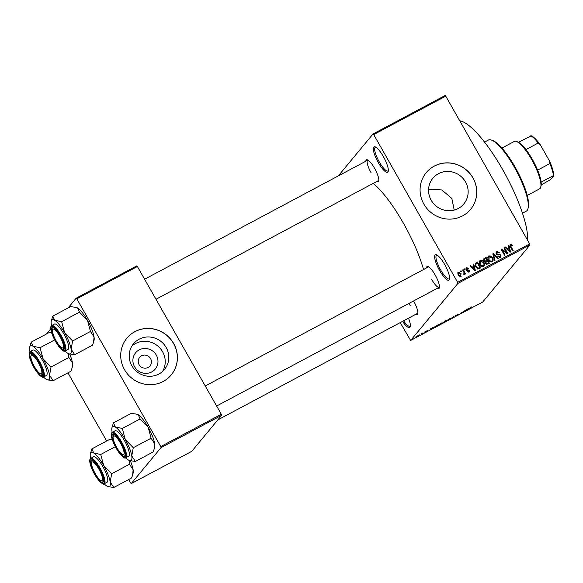 <?xml version="1.0" encoding="UTF-8"?>
<svg xmlns="http://www.w3.org/2000/svg" width="583" height="583" viewBox="0 0 583 583"><rect width="100%" height="100%" fill="white"/><g stroke="black" fill="none" stroke-linecap="round" stroke-linejoin="round"><path stroke-width="0.87" d="M383.344 156.528A14.393 3.666 61.9 0 1 388.212 171.358A14.393 3.666 61.9 0 1 378.309 162.599A14.393 3.666 61.9 0 1 375.146 146.858A14.393 3.666 61.9 0 1 383.344 156.528M375.802 147.164A13.431 3.425 -118.1 0 0 375.321 147.273A13.431 3.425 -118.1 0 0 379.3 161.965A13.431 3.425 -118.1 0 0 387.965 170.979A13.431 3.425 -118.1 0 0 388.322 170.651M408.494 318.194A14.393 3.666 61.9 0 1 410.264 326.64A14.393 3.666 61.9 0 1 402.532 321.371M403.582 320.81A13.431 3.425 -118.1 0 0 410.017 326.261A13.431 3.425 -118.1 0 0 410.374 325.926M444.647 264.449A14.393 3.666 61.9 0 1 449.522 279.279A14.393 3.666 61.9 0 1 439.618 270.519A14.393 3.666 61.9 0 1 436.448 254.778A14.393 3.666 61.9 0 1 444.647 264.449M437.104 255.084A13.431 3.425 -118.1 0 0 436.631 255.194A13.431 3.425 -118.1 0 0 440.602 269.878A13.431 3.425 -118.1 0 0 449.274 278.9A13.431 3.425 -118.1 0 0 449.631 278.565M156.31 355.12A12.746 12.258 -140.3 0 1 151.704 371.947A12.746 12.258 -140.3 0 1 134.564 366.722A12.746 12.258 -140.3 0 1 139.177 349.895A12.746 12.258 -140.3 0 1 156.31 355.12M139.111 364.696A6.719 6.457 39.7 0 0 150.013 365.927A6.719 6.457 39.7 0 0 150.574 358.581A6.719 6.457 39.7 0 0 139.672 357.357A6.719 6.457 39.7 0 0 139.111 364.696M131.838 365.781A20.114 19.341 39.7 0 0 164.479 369.462A20.114 19.341 39.7 0 0 166.155 347.475A20.114 19.341 39.7 0 0 133.507 343.795A20.114 19.341 39.7 0 0 131.838 365.781M162.54 371.473A20.114 19.341 39.7 0 0 162.599 351.768A20.114 19.341 39.7 0 0 131.889 346.076M124.5 369.651A28.786 27.685 39.7 0 0 171.227 374.92A28.786 27.685 39.7 0 0 173.625 343.445A28.786 27.685 39.7 0 0 126.897 338.176A28.786 27.685 39.7 0 0 124.5 369.651M171.191 374.956A28.786 27.685 39.7 0 0 173.559 343.525A28.786 27.685 39.7 0 0 126.861 338.22M428.585 189.227L441.812 189.934L451.825 198.439L454.215 210.062M465.511 181.925A20.114 19.341 -140.3 0 1 463.842 203.912A20.114 19.341 -140.3 0 1 431.194 200.231A20.114 19.341 -140.3 0 1 432.87 178.245A20.114 19.341 -140.3 0 1 465.511 181.925M423.863 204.094A28.786 27.685 39.7 0 0 470.583 209.363A28.786 27.685 39.7 0 0 472.981 177.895A28.786 27.685 39.7 0 0 426.253 172.626A28.786 27.685 39.7 0 0 423.863 204.094M470.554 209.406A28.786 27.685 39.7 0 0 472.915 177.975A28.786 27.685 39.7 0 0 426.224 172.67M413.566 300.966A12.476 3.177 61.9 0 1 413.573 300.966A12.476 3.177 61.9 0 1 417.792 313.822A12.476 3.177 61.9 0 1 415.73 314.332M217.823 419.898L417.625 313.319A11.514 2.937 -118.1 0 0 417.894 313.093M365.818 161.229A12.476 3.177 61.9 0 1 367.392 159.8A12.476 3.177 61.9 0 1 374.497 168.181A12.476 3.177 61.9 0 1 378.717 181.036A12.476 3.177 61.9 0 1 376.654 181.546M155.989 299.254L378.556 180.541A11.514 2.937 -118.1 0 0 378.819 180.307M426.465 267.983A12.476 3.177 61.9 0 1 428.039 266.555A12.476 3.177 61.9 0 1 435.144 274.936A12.476 3.177 61.9 0 1 439.363 287.791A12.476 3.177 61.9 0 1 437.301 288.301M431.77 279.563A11.514 2.937 -118.1 0 0 439.203 287.295A11.514 2.937 -118.1 0 0 439.465 287.062M459.747 120.79A71.971 18.343 61.9 0 1 502.677 169.624A71.971 18.343 61.9 0 1 527.579 240.203M373.229 183.375A66.214 16.878 61.9 0 1 403.429 223.238A66.214 16.878 61.9 0 1 423.535 269.543M373.062 133.952L445.106 95.525L445.747 96.151L373.703 134.586L373.062 133.952L338.286 175.913M418.754 335.101L419.76 334.861L417.873 336.172L416.852 336.42L418.754 335.101M423.018 332.842L422.682 333.593L421.079 334.431L423.018 332.842M427.12 330.641L426.188 331.363L427.674 330.772L425.299 332.048L427.12 330.641M427.579 330.59L426.931 330.743M425.83 331.749L426.362 331.559M436.375 325.715L437.906 324.899L436.733 326.312L433.81 327.478L436.375 325.715M434.408 327.406L433.81 327.478M444.851 321.197L446.461 320.337L445.288 321.75L442.533 323.018L444.851 321.197M453.21 316.737L453.72 316.46L454.091 317.057L453.552 317.341L453.355 316.751L450.397 319.025L453.21 316.737M464.323 310.805L463.674 311.941L461.86 312.277L460.395 313.69L461.568 312.277L463.383 311.941L464.323 310.805M471.683 306.928L468.586 309.325L471.625 306.942M471.181 307.394L470.751 307.372M457.947 283.382L410.643 340.457L482.688 302.03L529.991 244.947L457.947 283.382L457.64 282.347L529.692 243.92L529.991 244.947M468.688 308.48L466.48 310.447L465.926 310.739L465.438 310.207L468.688 308.48M458.194 314.339L455.075 316.307L457.582 314.988L455.44 315.76L458.129 314.12M455.819 315.447L455.44 315.76M450.542 318.274L448.021 320.3L446.622 320.643L450.535 318.274M441.987 322.836L439.465 324.869L438.059 325.212L441.972 322.836M433.563 327.216L431.347 329.184L430.801 329.475L430.312 328.95L433.563 327.216M424.504 332.048L425.029 331.763L424.504 332.048M420.933 333.95L421.458 333.673L420.933 333.95M416.022 336.573L416.546 336.296L416.022 336.573M400.222 322.603L410.643 340.457M460.541 271.066L461.066 270.789L461.539 271.612L461.015 271.897L460.541 271.066M464.119 269.157L464.636 268.88L465.11 269.71L464.585 269.987L464.119 269.157M473.17 264.325L473.717 264.033L475.436 270.694L474.883 270.986L469.92 266.059L470.466 265.768L471.902 267.269L473.709 266.307L473.17 264.325M482.236 260.579L483.883 262.299C484.932 263.888 484.845 265.265 483.606 266.431C481.966 266.81 480.727 266.176 479.904 264.514L479.233 262.153L480.224 260.47L482.236 260.579L481.813 261.089M484.152 265.994L483.606 266.431M479.678 260.907L480.224 260.47L479.554 261.279L480.749 261.082M490.799 256.017L492.446 257.737C493.495 259.318 493.4 260.696 492.169 261.869C490.522 262.248 489.29 261.607 488.467 259.952L487.796 257.584L488.787 255.901L490.799 256.017L490.376 256.527M492.715 261.424L492.169 261.869M488.233 256.345L488.787 255.901L488.109 256.709L489.305 256.52M497.299 252.25L496.803 253.802L501.016 255.07L500.44 257.453L497.882 256.556L498.363 256.199L500.032 256.782L500.484 255.332L499.981 254.822L497.867 255.055L496.293 254.093L496.352 252.024L496.956 251.543L499.799 252.585L499.318 252.935L497.299 252.25L496.075 253.576M500.979 257.03L500.44 257.453M500.032 256.782L499.361 257.591L500.032 256.782M508.303 245.589L508.85 245.297L510.562 251.958L510.016 252.25L505.053 247.323L505.599 247.032L507.035 248.526L508.835 247.564L508.303 245.589M373.703 134.586L457.64 282.347M445.747 96.151L529.692 243.92M511.553 244.292L512.661 245.523L512.18 245.88L510.868 245.006L510.555 245.742L513.193 250.552L512.668 250.828L510.431 246.886L510.504 244.313L511.553 244.292L511.007 244.955M510.868 245.006L510.118 246.274M510.125 244.612L509.921 245.028M503.938 247.921L504.455 247.644L507.757 253.452L507.203 253.751L502.357 250.26L505.002 254.924L504.484 255.201L501.183 249.386L501.737 249.087L506.576 252.57L503.938 247.921M492.817 253.845L493.327 253.576L498.174 258.56L497.634 258.852L493.495 254.377L495.033 260.237L494.486 260.528L492.817 253.845M484.458 258.305L486.076 257.446L489.37 263.261L487.752 264.121L485.493 263.421L485.362 261.905L483.839 260.863L483.781 258.816L486.076 257.446M475.99 262.824L477.513 262.015L480.815 267.823L479.357 268.603L478.468 268.931L475.684 266.817L475.298 263.363L477.513 262.015M466.983 268.318L467.005 269.659L469.672 270.228L469.184 272.064L467.289 271.496L468.819 271.467L469.198 270.592L466.189 269.732L466.67 267.699L468.717 268.377L468.236 268.727L466.983 268.318L466.021 269.353M469.636 271.707L469.184 272.064M468.2 272.21L469.198 270.592M466.211 268.063L466.67 267.699L465.999 268.508L466.932 268.348M462.625 269.951L463.15 269.674L465.547 273.901L465.03 274.178L464.644 273.5L464.454 274.586L463.828 274.622L463.631 273.937L464.265 273.055L462.625 269.951M463.711 274.221L464.265 273.055M458.544 272.829L457.64 272.968L458.304 272.159L461 273.573L460.796 276.539L458.121 275.169L458.304 272.159L457.888 272.494M461.204 276.204L460.796 276.539L460.803 275.548M161.046 447.62L131.182 483.65L191.771 451.329L221.627 415.307L161.046 447.62L160.74 446.585L221.321 414.273L221.627 415.307M67.949 372.829L106.674 440.996M128.595 479.583L131.182 483.65M76.162 298.197L136.743 265.884L137.384 266.511L76.803 298.824L76.162 298.197L68.065 307.962M50.706 328.914L46.494 333.993M76.803 298.824L160.74 446.585M137.384 266.511L221.321 414.273M368.055 160.128A11.514 2.937 -118.1 0 0 367.713 160.216A11.514 2.937 -118.1 0 0 371.123 172.808M428.702 266.883A11.514 2.937 -118.1 0 0 428.359 266.97L205.252 385.982M409.026 303.386A11.514 2.937 -118.1 0 0 410.192 305.587M510.198 245.815L509.885 246.558M509.834 245.122L510.883 245.1M508.376 245.866L508.85 245.297M508.616 247.826L508.784 248.475M505.221 247.491L505.599 247.032M506.685 248.948L507.035 248.526M506.831 249.087L508.835 247.564M509.52 250.289L509.046 248.336L507.596 249.109L509.906 251.513L509.52 250.289M507.261 249.517L507.596 249.109M504.055 248.125L504.455 247.644M506.306 252.891L506.51 253.255M501.956 250.748L502.357 250.26M501.307 249.611L501.737 249.087M506.197 253.029L506.576 252.57M496.097 252.468L496.956 251.543M496.286 252.352L497.547 252.14M496.41 254.283L496.803 253.802M497.882 255.055L498.654 254.939M500.593 255.58L501.016 255.07M500.542 256.323L500.557 257.387M497.962 256.68L498.363 256.199M492.883 254.108L493.327 253.576M493.08 254.873L493.495 254.377M492.037 258.225L492.446 257.737M492.46 260.339L492.322 261.774M490.981 262.059L491.775 261.191C492.715 260.28 492.759 259.216 491.914 258.007L489.173 256.578L487.833 258.247M491.105 262L491.775 261.191L489.96 260.885L489.574 261.352M488.598 260.171L488.999 259.69L489.96 260.885M489.173 256.578L488.999 259.69M486.827 260.761L487.133 261.308M488.197 263.181L488.503 263.72M485.187 261.905L487.096 260.441L485.938 258.4L484.335 259.355L484.356 260.579L486.069 260.987L487.096 260.441M484.335 259.355L483.584 260.273M486.55 264.318L488.467 262.853L487.483 261.118L485.267 262.86M485.945 262.044L485.289 262.831M485.559 263.531L485.96 263.05L487.563 263.341L488.467 262.853M485.989 261.986L485.96 263.05M485.399 261.796L486.069 260.987M483.963 261.06L484.356 260.579M483.475 262.787L483.883 262.299M483.897 264.908L483.759 266.344M482.418 266.62L483.22 265.753C484.16 264.85 484.203 263.786 483.358 262.569L480.611 261.148L479.27 262.809M482.549 266.562L483.22 265.753L481.405 265.447L481.011 265.921M480.035 264.733L480.436 264.252L481.405 265.447M480.611 261.148L480.436 264.252M479.641 267.743L479.947 268.289M477.506 269.003L479.911 267.422L477.375 262.969L476.442 263.472L475.611 265.017L476.209 266.548L478.177 268.195L479.911 267.422M475.823 263.939L474.992 265.01M478.315 268.727L478.986 267.91M477.659 268.821L478.177 268.195M475.808 267.029L476.209 266.548M475.13 265.593L475.611 265.017M473.243 264.602L473.717 264.033M473.491 266.569L473.658 267.218M470.087 266.227L470.466 265.768M471.56 267.684L471.902 267.269M471.698 267.823L473.709 266.307M474.394 269.025L473.921 267.08L472.47 267.852L474.781 270.257L474.394 269.025M472.135 268.253L472.47 267.852M466.247 269.834L466.648 269.346M466.553 270.206L467.005 269.659M466.327 270.468L468.236 270.388M469.257 270.731L469.672 270.228M469.111 271.263L469.184 272.057M467.377 271.612L467.77 271.146M468.149 272.276L468.528 271.401M464.236 269.368L464.636 268.88M462.749 270.162L463.15 269.674M464.017 274.659L464.644 273.5M460.665 271.27L461.066 270.789M460.592 274.061L461 273.573M459.849 276.67L460.461 275.927L460.483 273.857L458.632 272.771L457.626 273.959M459.885 276.677L460.687 275.744L458.617 274.848L458.223 275.329M458.632 272.771L458.617 274.848M465.584 310.134L465.926 310.739M465.977 309.923L466.283 310.469L467.573 309.398L466.087 310.105M447.059 320.227L448.159 320.14L450.12 318.413M449.056 318.937L447.095 320.57M450.134 318.755L449.099 319.01M443.022 322.632L444.902 321.86L442.978 322.661M438.496 324.797L439.597 324.702L441.557 322.982M440.5 323.507L438.533 325.139M441.579 323.325L440.537 323.572M436.346 326.429L437.243 325.343L434.328 327.209L436.346 326.429M434.248 327.063L434.707 327.289M430.458 328.87L430.801 329.475M431.107 329.067L432.448 328.134L430.997 328.914M418.004 336.019L419.243 335.145L417.304 336.005M418.579 335.196L419.243 335.145M491.382 140.058L492.577 140.467A39.345 10.028 61.9 0 1 514.986 166.898A39.345 10.028 61.9 0 1 528.3 207.439L527.972 208.663A40.3 10.275 -118.1 0 0 514.337 167.132A40.3 10.275 -118.1 0 0 491.382 140.058A40.3 10.275 -118.1 0 0 488.321 140.073L484.539 142.092M522.47 213.21L526.26 211.192A40.3 10.275 -118.1 0 0 527.972 208.663M51.544 325.606A19.312 4.926 -118.1 0 1 51.304 324.323A19.312 4.926 61.9 0 1 51.304 320.934A19.312 4.926 61.9 0 1 51.719 320.052A19.312 4.926 61.9 0 1 54.678 320.249L52.805 316.103L51.304 320.934M51.807 327.712A12.476 3.177 61.9 0 1 53.017 327.493A12.476 3.177 61.9 0 1 60.741 337.01A12.476 3.177 61.9 0 1 64.341 348.729A12.476 3.177 61.9 0 1 64.072 349.297A12.476 3.177 61.9 0 1 55.757 341.135A12.476 3.177 61.9 0 1 51.807 327.712M52.521 329.854A10.552 2.689 -118.1 0 0 54.853 338.373A10.552 2.689 -118.1 0 0 62.104 347.825A10.552 2.689 -118.1 0 0 61.026 338.636A10.552 2.689 -118.1 0 0 52.521 329.854L52.849 328.63A11.514 2.937 61.9 0 1 53.337 327.908A11.514 2.937 61.9 0 1 53.68 327.814A11.514 2.937 -118.1 0 0 53.337 327.908A11.514 2.937 -118.1 0 0 53.097 328.105A11.514 2.937 -118.1 0 0 52.754 329.373M65.201 350.944L67.985 349.457A14.393 3.666 -118.1 0 0 68.284 349.21A14.393 3.666 -118.1 0 0 64.094 334.372A14.393 3.666 -118.1 0 0 54.438 324.061L51.654 325.54A14.393 3.666 61.9 0 1 61.31 335.859A14.393 3.666 61.9 0 1 65.5 350.696A14.393 3.666 61.9 0 1 65.201 350.944C64.298 352.467 61.477 349.982 56.733 343.482C51.552 334.234 49.708 328.375 51.195 325.919L51.654 325.54A14.393 3.666 61.9 0 0 51.355 325.788M76.402 307.445A19.312 4.926 61.9 0 1 76.511 307.481L70.63 306.6L52.805 316.103M76.227 307.387L77.605 308.021L79.485 312.167L61.66 321.678L54.678 320.249A19.312 4.926 61.9 0 1 64.589 332.682L61.66 321.678M79.485 312.167L87.516 320.453L90.445 331.465L72.62 340.968L64.589 332.682A19.312 4.926 61.9 0 1 71.119 349.188L72.62 340.968M90.445 331.465L94.045 336.959L93.601 342.053L92.544 345.18L74.719 354.69L71.119 349.188A19.312 4.926 61.9 0 1 68.838 353.808A19.312 4.926 61.9 0 1 67.745 353.262A19.312 4.926 61.9 0 1 65.085 350.995M68.838 353.808L74.719 354.69M76.511 307.481A19.312 4.926 61.9 0 1 77.605 308.021A19.312 4.926 61.9 0 1 87.516 320.453A19.312 4.926 61.9 0 1 94.045 336.959A19.312 4.926 61.9 0 1 94.052 340.355L93.63 341.944M62.636 347.898A11.514 2.937 -118.1 0 0 64.174 348.226A11.514 2.937 61.9 0 1 63.299 348.233L62.104 347.825M36.853 360.09A10.552 2.689 -118.1 0 0 30.95 355.885A10.552 2.689 -118.1 0 0 35.876 368.973A10.552 2.689 -118.1 0 0 40.533 373.849A10.552 2.689 -118.1 0 0 41.466 369.877A10.552 2.689 -118.1 0 0 36.853 360.09M30.95 355.885L31.271 354.661A11.514 2.937 61.9 0 1 31.766 353.939A11.514 2.937 61.9 0 1 32.101 353.845A11.514 2.937 -118.1 0 0 31.766 353.939A11.514 2.937 -118.1 0 0 31.526 354.136A11.514 2.937 -118.1 0 0 31.183 355.404M41.065 373.929A11.514 2.937 -118.1 0 0 42.603 374.257A11.514 2.937 -118.1 0 0 42.843 374.06A11.514 2.937 -118.1 0 0 42.865 374.024A11.514 2.937 61.9 0 1 42.603 374.257A11.514 2.937 61.9 0 1 41.728 374.264L40.533 373.849M118.094 449.704A10.552 2.689 -118.1 0 0 122.751 454.58A10.552 2.689 -118.1 0 0 123.683 450.608A10.552 2.689 -118.1 0 0 119.07 440.814A10.552 2.689 -118.1 0 0 113.168 436.609A10.552 2.689 -118.1 0 0 118.094 449.704M123.283 454.653A11.514 2.937 -118.1 0 0 124.82 454.98A11.514 2.937 -118.1 0 0 125.061 454.784A11.514 2.937 -118.1 0 0 125.09 454.755A11.514 2.937 61.9 0 1 124.82 454.98A11.514 2.937 61.9 0 1 123.946 454.988L122.751 454.58M113.168 436.609L113.488 435.384A11.514 2.937 61.9 0 1 113.984 434.663A11.514 2.937 61.9 0 1 114.319 434.568A11.514 2.937 -118.1 0 0 113.984 434.663A11.514 2.937 -118.1 0 0 113.743 434.86A11.514 2.937 -118.1 0 0 113.401 436.128M93.929 471.159A10.552 2.689 -118.1 0 0 101.18 480.603A10.552 2.689 -118.1 0 0 100.094 471.421A10.552 2.689 -118.1 0 0 91.597 462.64A10.552 2.689 -118.1 0 0 93.929 471.159M101.704 480.684A11.514 2.937 -118.1 0 0 103.249 481.011A11.514 2.937 -118.1 0 0 103.49 480.815A11.514 2.937 -118.1 0 0 103.512 480.778A11.514 2.937 61.9 0 1 103.249 481.011A11.514 2.937 61.9 0 1 102.375 481.019L101.18 480.603M91.597 462.64L91.917 461.415A11.514 2.937 61.9 0 1 92.413 460.694A11.514 2.937 61.9 0 1 92.748 460.599A11.514 2.937 -118.1 0 0 92.413 460.694A11.514 2.937 -118.1 0 0 92.172 460.891A11.514 2.937 -118.1 0 0 91.823 462.159M527.214 195.451L539.581 188.856A26.869 6.85 -118.1 0 0 540.142 188.396A26.869 6.85 -118.1 0 0 540.725 187.172A26.869 6.85 -118.1 0 0 532.979 161.928A26.869 6.85 -118.1 0 0 516.334 141.436A26.869 6.85 -118.1 0 0 514.293 141.443L501.927 148.038M516.334 141.436L517.529 141.844A25.907 6.602 61.9 0 1 518.513 142.288A25.907 6.602 61.9 0 1 525.946 149.591A25.907 6.602 61.9 0 1 537.613 170.127A25.907 6.602 61.9 0 1 541.148 182.136A25.907 6.602 61.9 0 1 541.053 185.948L540.725 187.172M541.235 184.884L550.498 179.673L553.85 175.629L553.427 175.585A25.907 6.602 -118.1 0 0 549.893 163.575L549.594 161.17A24.952 6.362 61.9 0 1 553.85 175.629M541.148 182.136L553.427 175.585M518.513 142.288L531.215 135.781A24.952 6.362 61.9 0 1 540.164 144.569L549.594 161.17M537.613 170.127L549.893 163.575M540.164 144.569L538.226 143.039A25.907 6.602 -118.1 0 0 530.792 135.737M525.946 149.591L538.226 143.039M54.685 339.925L40.089 347.708L33.107 346.28L31.227 342.134L49.052 332.623L51.61 332.791M68.43 353.641L68.874 357.488L72.474 362.99L72.022 368.077L70.973 371.211L53.148 380.721L49.548 375.219A19.312 4.926 61.9 0 1 49.132 379.497A19.312 4.926 61.9 0 1 47.267 379.832A19.312 4.926 61.9 0 1 46.174 379.293A19.312 4.926 61.9 0 1 43.514 377.026M42.493 375.328A12.476 3.177 61.9 0 1 34.186 367.166A12.476 3.177 61.9 0 1 30.236 353.743A12.476 3.177 61.9 0 1 31.446 353.524A12.476 3.177 61.9 0 1 39.17 363.034A12.476 3.177 61.9 0 1 42.77 374.76A12.476 3.177 61.9 0 1 42.493 375.328M46.713 375.241A14.393 3.666 -118.1 0 0 42.523 360.403A14.393 3.666 -118.1 0 0 32.867 350.084L30.083 351.571A14.393 3.666 61.9 0 1 39.739 361.89A14.393 3.666 61.9 0 1 43.929 376.72A14.393 3.666 61.9 0 1 43.63 376.975L46.414 375.488A14.393 3.666 -118.1 0 0 46.713 375.241M68.874 357.488L51.049 366.999L43.018 358.713L40.089 347.708M29.973 351.636A19.312 4.926 61.9 0 1 29.733 350.354A19.312 4.926 61.9 0 1 29.726 346.958A19.312 4.926 61.9 0 1 33.107 346.28A19.312 4.926 61.9 0 1 43.018 358.713A19.312 4.926 -118.1 0 1 49.548 375.219L51.049 366.999M47.267 379.832L53.148 380.721M31.227 342.134L29.726 346.958M69.698 354.078A19.312 4.926 61.9 0 1 72.474 362.99A19.312 4.926 61.9 0 1 72.474 366.386L72.052 367.968M112.191 432.36A19.312 4.926 -118.1 0 1 111.951 431.077A19.312 4.926 61.9 0 1 111.943 427.689A19.312 4.926 61.9 0 1 112.366 426.807A19.312 4.926 61.9 0 1 115.325 427.004L113.445 422.857L111.943 427.689M112.453 434.466A12.476 3.177 61.9 0 1 113.663 434.248A12.476 3.177 61.9 0 1 121.388 443.765A12.476 3.177 61.9 0 1 124.988 455.483A12.476 3.177 61.9 0 1 124.711 456.052A12.476 3.177 61.9 0 1 116.403 447.89A12.476 3.177 61.9 0 1 112.453 434.466M125.848 457.699L128.632 456.212A14.393 3.666 -118.1 0 0 128.93 455.964A14.393 3.666 -118.1 0 0 124.74 441.127A14.393 3.666 -118.1 0 0 115.084 430.815L112.3 432.295A14.393 3.666 61.9 0 1 121.956 442.614A14.393 3.666 61.9 0 1 126.147 457.451A14.393 3.666 61.9 0 1 125.848 457.699C124.944 459.222 122.117 456.737 117.38 450.236C112.198 440.988 110.355 435.129 111.841 432.673L112.3 432.295A14.393 3.666 61.9 0 0 112.002 432.542M137.049 414.2A19.312 4.926 61.9 0 1 137.158 414.236L131.27 413.354L113.445 422.857M136.874 414.141L138.251 414.775L140.131 418.922L122.306 428.432L115.325 427.004A19.312 4.926 61.9 0 1 125.236 439.436L122.306 428.432M140.131 418.922L148.155 427.208L151.092 438.219L133.267 447.722L125.236 439.436A19.312 4.926 61.9 0 1 131.765 455.942L133.267 447.722M151.092 438.219L154.692 443.714L154.24 448.808L153.191 451.934L135.365 461.445L131.765 455.942A19.312 4.926 61.9 0 1 129.484 460.563A19.312 4.926 61.9 0 1 128.391 460.016A19.312 4.926 61.9 0 1 125.731 457.75M129.484 460.563L135.365 461.445M137.158 414.236A19.312 4.926 61.9 0 1 138.251 414.775A19.312 4.926 61.9 0 1 148.155 427.208A19.312 4.926 61.9 0 1 154.692 443.714A19.312 4.926 61.9 0 1 154.692 447.11L154.269 448.699M115.325 446.68L100.728 454.463L93.754 453.035L91.874 448.888L109.699 439.378L112.257 439.546M129.076 460.395L129.513 464.243L133.113 469.745L132.669 474.839L131.62 477.965L113.794 487.475L110.194 481.973A19.312 4.926 61.9 0 1 109.779 486.251A19.312 4.926 61.9 0 1 107.906 486.586A19.312 4.926 61.9 0 1 106.82 486.047A19.312 4.926 61.9 0 1 104.16 483.781M103.14 482.083A12.476 3.177 61.9 0 1 94.832 473.921A12.476 3.177 61.9 0 1 90.882 460.497A12.476 3.177 61.9 0 1 92.085 460.279A12.476 3.177 61.9 0 1 99.817 469.789A12.476 3.177 61.9 0 1 103.417 481.514A12.476 3.177 61.9 0 1 103.14 482.083M107.359 481.995A14.393 3.666 -118.1 0 0 103.169 467.158A14.393 3.666 -118.1 0 0 93.513 456.839L90.729 458.325A14.393 3.666 61.9 0 1 100.385 468.645A14.393 3.666 61.9 0 1 104.576 483.475A14.393 3.666 61.9 0 1 104.277 483.73L107.061 482.243A14.393 3.666 -118.1 0 0 107.359 481.995M129.513 464.243L111.688 473.753L103.665 465.467L100.728 454.463M90.62 458.391A19.312 4.926 61.9 0 1 90.38 457.108A19.312 4.926 61.9 0 1 90.372 453.712A19.312 4.926 61.9 0 1 93.754 453.035A19.312 4.926 61.9 0 1 103.665 465.467A19.312 4.926 -118.1 0 1 110.194 481.973L111.688 473.753M107.906 486.586L113.794 487.475M91.874 448.888L90.372 453.712M130.344 460.832A19.312 4.926 61.9 0 1 133.113 469.745A19.312 4.926 61.9 0 1 133.121 473.141L132.698 474.722M510.519 247.046L510.927 246.565M508.616 250.858L508.937 250.479M498.057 255.019L498.727 254.21M493.342 255.944L493.786 255.412M486.892 264.15L487.563 263.341M473.491 269.601L473.804 269.215M466.976 270.432L467.646 269.623M51.151 326.553A13.817 3.52 -118.1 0 0 55.523 341.419A13.817 3.52 -118.1 0 0 64.728 350.456A13.817 3.52 -118.1 0 0 60.355 335.589A13.817 3.52 -118.1 0 0 51.151 326.553M29.784 351.819A14.393 3.666 61.9 0 1 30.083 351.571L29.186 352.897C28.815 355.054 29.624 358.392 31.628 362.91C35.855 372.96 43.273 379.278 43.63 376.975M43.157 376.487A13.817 3.52 -118.1 0 0 38.784 361.62A13.817 3.52 -118.1 0 0 29.573 352.577A13.817 3.52 -118.1 0 0 33.952 367.45A13.817 3.52 -118.1 0 0 43.157 376.487M111.79 433.307A13.817 3.52 -118.1 0 0 116.17 448.174A13.817 3.52 -118.1 0 0 125.374 457.21A13.817 3.52 -118.1 0 0 121.002 442.344A13.817 3.52 -118.1 0 0 111.79 433.307M90.431 458.573A14.393 3.666 61.9 0 1 90.729 458.325L89.826 459.652C89.454 461.809 90.27 465.147 92.274 469.665C96.501 479.714 103.92 486.033 104.277 483.73M103.803 483.241A13.817 3.52 -118.1 0 0 99.423 468.375A13.817 3.52 -118.1 0 0 90.219 459.331A13.817 3.52 -118.1 0 0 94.592 474.205A13.817 3.52 -118.1 0 0 103.803 483.241M510.686 245.151L510.016 245.96M469.147 271.212L468.477 272.028M464.177 273.711L463.507 274.52M367.713 160.216L144.606 279.228M216.628 406.008L439.203 287.295"/></g></svg>
